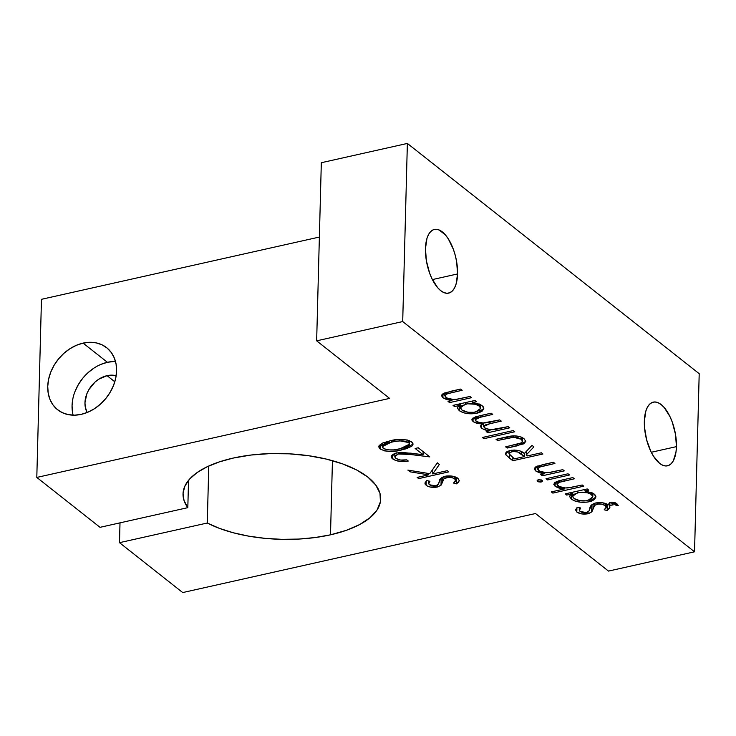 <?xml version="1.0" encoding="UTF-8"?>
<svg xmlns="http://www.w3.org/2000/svg" width="736" height="736" viewBox="0 0 736 736"><rect width="100%" height="100%" fill="white"/><g stroke="black" fill="none" stroke-linecap="round" stroke-linejoin="round"><path stroke-width="1.1" d="M115.497 361.486A39.551 30.82 -51.7 0 0 107.41 362.296L83.094 343.114A39.551 30.82 128.3 0 1 106.656 347.686A39.551 30.82 128.3 0 1 113.749 384.873A39.551 30.82 128.3 0 1 81.227 414.359L87.961 412.169L94.466 408.701L100.501 404.073L105.837 398.47L110.262 392.113L113.602 385.25L115.736 378.12L116.582 371.027L116.095 364.228L114.319 357.981L111.292 352.535L107.152 348.091L102.056 344.834L96.195 342.875L89.792 342.295L83.094 343.114L76.36 345.304L69.846 348.772L63.811 353.4L58.475 359.002L54.059 365.36L50.71 372.232L48.585 379.353L47.739 386.446L48.217 393.245L50.002 399.492L53.02 404.938L57.16 409.382L62.256 412.638L68.126 414.598L74.529 415.178L81.227 414.359A39.551 30.82 128.3 0 1 57.656 409.786A39.551 30.82 128.3 0 1 50.572 372.6A39.551 30.82 128.3 0 1 83.094 343.114L107.41 362.296L100.676 364.486M425.463 248.621A32.632 14.757 -102.6 0 1 434.378 229.439A32.632 14.757 -102.6 0 1 457.562 273.948L432.4 279.579L457.562 273.948L456.642 261.731L455.29 255.484L453.413 249.458L448.371 238.97L445.4 234.922L439.134 229.982L436.08 229.282L433.237 229.807L430.707 231.546L428.6 234.425L426.981 238.335L425.463 248.621L426.392 260.829L429.622 273.111L431.958 278.686L437.626 287.638L440.744 290.674L443.891 292.578L446.945 293.278L449.788 292.753L452.318 291.014L454.434 288.135L456.053 284.225L457.562 273.948A32.632 14.757 -102.6 0 1 448.647 293.121A32.632 14.757 -102.6 0 1 425.463 248.621M644.34 421.305A32.632 14.757 -102.6 0 1 653.255 402.132A32.632 14.757 -102.6 0 1 676.439 446.632L651.277 452.272L676.439 446.632L675.51 434.424L672.281 422.142L669.944 416.567L664.277 407.615L661.158 404.579L658.012 402.675L654.957 401.966L652.114 402.5L649.584 404.23L647.468 407.109L645.858 411.019L644.34 421.305L644.497 427.285L646.613 439.769L650.836 451.37L653.531 456.274L659.622 463.358L662.768 465.262L665.822 465.971L668.665 465.437L671.195 463.708L673.311 460.828L675.979 452.125L676.439 446.632A32.632 14.757 -102.6 0 1 667.524 465.805A32.632 14.757 -102.6 0 1 644.34 421.305M233.22 458.068A98.872 42.881 1.5 0 1 332.157 460.589A98.872 42.881 1.5 0 1 380.696 499.036A98.872 42.881 1.5 0 1 330.501 534.824L332.442 460.672L330.501 534.824A98.872 42.881 1.5 0 1 207.276 523.011L208.766 466.017L207.276 523.011L119.49 542.671L182.712 592.563L535.523 513.526L608.488 571.09L694.536 551.807L402.702 321.558L316.655 340.832L389.611 398.397L36.8 477.434L100.032 527.326L187.818 507.656L184.009 500.434L183.052 493.092L184.994 485.843L189.759 478.915L197.22 472.484L207.156 466.771L219.273 461.914L233.22 458.068L250.948 455.041L269.854 453.615L289.23 453.827L308.32 455.676L326.388 459.098L342.746 463.947L356.767 470.046L367.908 477.167L375.746 485.024L379.978 493.322L380.429 501.74L377.099 509.947L370.107 517.638L359.729 524.52L346.352 530.325L330.501 534.824L315.128 537.538L298.788 539.065L281.952 539.341L265.116 538.366L248.759 536.158L233.376 532.79L219.411 528.365L207.276 523.011L119.49 542.671L120.005 522.845L119.49 542.671L182.712 592.563L535.523 513.526L608.488 571.09L694.536 551.807L699.2 373.686L694.536 551.807L402.702 321.558L407.367 143.437L699.2 373.686L407.367 143.437L402.702 321.558L316.655 340.832L321.319 162.72L407.367 143.437L321.319 162.72L316.655 340.832L389.611 398.397L36.8 477.434L41.464 299.313L319.369 237.056L41.464 299.313L36.8 477.434L100.032 527.326L187.818 507.656L188.536 480.323L187.818 507.656A98.872 42.881 1.5 0 1 183.025 493.856A98.872 42.881 1.5 0 1 233.22 458.068M107.06 375.664A24.72 19.265 128.3 0 1 116.168 375.728L111.246 375.148L107.06 375.664L114.807 381.772L107.06 375.664A24.72 19.265 128.3 0 0 87.142 412.51L85.266 406.999L84.962 402.739L86.82 393.852L88.918 389.565L95.008 382.085L98.78 379.196L107.06 375.664M398.277 454.011L395.011 455.878L394.91 457.111L396.281 458.583L400.642 460.055L406.769 459.844L408.296 461.049L401.819 461.582L395.582 460.46L391.837 458.096L391.589 455.474L394.827 453.321L401.755 452.336L423.062 454.71L415.141 448.463L418.232 447.773L429.796 456.9L404.487 453.762L398.277 454.011L410.734 454.48L429.796 456.9L418.232 447.773L415.141 448.463L423.062 454.71L410.762 453.155L396.511 452.852L391.212 456.578L392.702 458.914C396.695 461.49 401.893 462.199 408.296 461.049L406.769 459.844C402.242 460.616 398.608 460.101 395.867 458.289L394.818 456.578L398.277 454.011L398.323 452.539L398.277 454.011M444.903 476.284L452.208 476.146L457.415 477.94L459.264 480.452L458.666 481.997L456.504 483.856L453.542 483.064L455.455 481.105L454.82 478.989L452.3 477.756L448.758 477.25L444.038 478.639L441.296 484.886L437.975 486.882L430.275 487.048L427.064 485.907L425.141 484.132L425.003 482.899L426.705 480.58L429.934 481.252L428.674 483.874L430.532 485.41L433.936 486.054L436.871 485.493L438.481 484.104L440.588 478.602L444.903 476.284C441.076 477.581 439.171 479.366 439.19 481.629L438.481 484.104L435.712 485.861L429.401 484.748L428.582 483.368L429.934 481.252L426.705 480.58L424.948 483.258L426.144 485.3C428.95 487.232 432.694 487.812 437.368 487.039L441.002 485.263L444.038 478.639L446.384 477.498C449.954 476.992 452.769 477.489 454.82 478.989L455.639 480.415L453.542 483.064L456.504 483.856L459.264 480.562L457.912 478.299C454.636 476.1 450.294 475.428 444.903 476.284M458.638 405.656L454.563 406.576L453.036 405.37L475.051 400.439L476.578 401.644L472.77 402.491L480.35 404.478L483.11 406.612L483.791 408.36L482.384 410.964L479.21 412.657L474.72 413.66L468.602 413.706L463.781 412.822L459.218 410.633L457.461 408.14L458.638 405.656L457.442 407.799L459.218 410.633C463.772 413.614 469.724 414.478 477.075 413.246L483.791 408.452L482.043 405.564L472.77 402.491L476.578 401.644L475.051 400.439L453.036 405.37L454.563 406.576L454.609 405.012L454.563 406.576L458.638 405.656L458.675 404.101L458.638 405.656M513.24 430.569L514.768 431.774L483.883 438.693L482.356 437.488L513.24 430.569L482.356 437.488L483.883 438.693L514.768 431.774L513.24 430.569M541.392 452.787L542.92 453.992L512.808 460.736L509.395 458.05L505.761 454.59L505.669 453.082L506.846 451.757L510.168 450.496L514.326 450.036L519.506 450.782L524.363 453.431L532.008 445.381L533.904 446.872L526.258 454.922L527.491 455.897L541.392 452.787L527.491 455.897L526.258 454.922L533.904 446.872L532.008 445.381L524.363 453.431C521.244 450.57 516.506 449.586 510.168 450.496L505.54 453.68L505.954 454.912L512.808 460.736L542.92 453.992L541.392 452.787M568.026 473.791L569.554 474.996L547.538 479.927L546.011 478.722L568.026 473.791L546.011 478.722L547.538 479.927L569.554 474.996L568.026 473.791M582.213 484.987L583.74 486.192L552.846 493.111L551.319 491.906L564.356 488.98L559.001 488.097L555.459 486.533L553.803 484.371L554.778 482.485L558.826 480.783L572.82 477.581L574.356 478.786L559.719 482.181L557.023 483.994L558.872 486.413L565.211 487.959L570.483 487.554L582.213 484.987L568.109 487.904C563.813 488.18 560.455 487.499 558.054 485.87L556.977 484.26L559.167 482.365L574.356 478.786L572.82 477.581L561.586 480.102L553.803 484.178L555.082 486.266L564.356 488.98L551.319 491.906L552.846 493.111L583.74 486.192L582.213 484.987M609.15 505.531L609.896 506.846L609.684 508.18L607.172 510.563L604.21 509.772L606.124 507.822L605.489 505.696L601.864 504.197L598.193 504.022L594.706 505.356L591.956 511.594L589.205 513.424L581.707 513.912L576.803 512.017L575.662 509.606L577.364 507.297L580.603 507.969L579.342 510.591L581.201 512.127L584.596 512.771L587.54 512.201L589.14 510.812L591.247 505.319L595.562 503.001L602.444 502.798L608.111 504.666L609.886 504.408L608.957 503.58L609.491 502.642L613.235 502.246L616.308 503.323L618.249 505.43L616.262 505.614L614.716 504.022L612.729 503.396L611.809 503.838L613.143 504.896L609.15 505.531L609.178 504.51L609.15 505.531L613.143 504.896L612.113 504.27L612.26 503.461L615.25 504.408L616.262 505.614L618.249 505.43L616.832 503.7L610.374 502.329L609.353 504.059L609.886 504.408L608.111 504.666C604.734 502.725 600.548 502.164 595.562 503.001C591.735 504.298 589.83 506.074 589.858 508.337L589.14 510.812L586.371 512.569L580.069 511.456L579.241 510.085L580.603 507.969L577.364 507.297L575.616 509.974L576.803 512.017C579.618 513.949 583.363 514.528 588.027 513.746L591.661 511.971L594.706 505.356L597.052 504.215C600.622 503.7 603.437 504.197 605.489 505.696L606.308 507.122L604.21 509.772L607.172 510.563L609.932 507.279L609.15 505.531M570.823 494.169L566.748 495.08L565.22 493.874L587.227 488.943L588.754 490.148L584.945 491.004L592.535 492.991L595.286 495.116L595.976 496.864L594.568 499.477L591.385 501.161L586.905 502.164L580.778 502.219L574.696 500.912L571.394 499.137L569.646 496.653L570.823 494.169L569.618 496.312L571.394 499.137C575.948 502.118 581.9 502.992 589.26 501.759L595.967 496.956L594.228 494.077L584.945 491.004L588.754 490.148L587.227 488.943L565.22 493.874L566.748 495.08L566.784 493.525L566.748 495.08L570.823 494.169L570.86 492.614L570.823 494.169M542.147 480.369L542.478 481.28L540.758 482.08L538.2 481.786L537.142 480.958L537.611 480.056L539.451 479.651L542.147 480.369L538.421 479.762L537.519 481.408L541.254 481.997L541.31 479.927L541.254 481.997L542.147 480.369L542.542 480.994M562.782 469.66L564.31 470.865L542.303 475.796L540.776 474.591L544.741 473.699L539.46 472.797L535.652 470.939L534.382 469.044L534.584 468.068L536.664 466.385L553.398 462.254L554.926 463.459L540.417 466.817L537.593 468.657L539.442 471.086L545.781 472.632L551.062 472.227L562.782 469.66L548.688 472.576C544.382 472.852 541.034 472.181 538.623 470.543L537.547 468.924L539.746 467.047L554.926 463.459L553.398 462.254L542.156 464.775L534.373 468.85L535.652 470.939L544.741 473.699L540.776 474.591L542.303 475.796L564.31 470.865L562.782 469.66M523.986 438.656L525.798 441.398L523.728 443.836L507.168 448.068L505.641 446.862L521.511 442.833L522.551 441.324L521.272 439.254L518.015 437.681L513.986 437.184L497.564 440.496L496.036 439.291L513.756 435.859L519.8 436.558L523.986 438.656C519.469 435.694 513.719 435.105 506.745 436.89L496.036 439.291L497.564 440.496L513.388 437.202L521.272 439.254L522.551 441.296L520.748 443.238L505.641 446.862L507.168 448.068L517.684 445.712L517.721 444.139L517.684 445.712L525.798 441.388L523.986 438.656M508.226 426.613L509.754 427.818L487.738 432.75L486.211 431.544L490.038 430.68L485.217 430.017L481.537 428.242L480.452 425.942L482.89 423.927L474.812 422.547L472.107 420.541L472.199 418.738L475.75 416.769L491.197 413.181L492.724 414.386L476.928 418.085L475.281 419.17L475.364 420.495L478.115 422.206L483.175 422.979L499.707 419.897L501.234 421.102L485.898 424.681L483.662 426.466L485.751 428.582L491.308 429.686L508.226 426.613L498.962 428.683C493.497 430.238 488.676 429.953 484.509 427.846L483.662 426.503L490.047 423.605L501.234 421.102L499.707 419.897L491.151 421.811C485.466 423.522 480.415 423.292 475.98 421.121L475.106 419.741L480.792 417.054L492.724 414.386L491.197 413.181L479.274 415.849L471.877 419.658L473.018 421.516C475.327 423.099 478.621 423.899 482.89 423.927L480.396 426.3L481.537 428.242L485.217 430.017L490.038 430.68L486.211 431.544L487.738 432.75L509.754 427.818L508.226 426.613M470.028 396.474L471.555 397.679L449.549 402.61L448.022 401.405L451.987 400.513L446.697 399.611L442.897 397.762L441.628 395.858L441.83 394.882L443.909 393.199L460.644 389.068L462.171 390.273L447.654 393.631L444.829 395.48L446.688 397.909L453.026 399.446L457.525 399.179L470.028 396.474L455.924 399.4C451.628 399.676 448.27 398.995 445.869 397.366L444.792 395.738L446.991 393.861L462.171 390.273L460.644 389.068L449.402 391.589L441.618 395.674L442.897 397.762L451.987 400.513L448.022 401.405L449.549 402.61L471.555 397.679L470.028 396.474M447.258 470.672L448.785 471.877L418.664 478.621L417.137 477.416L428.61 474.849L410.044 471.822L407.864 470.102L429.741 473.671L437.331 462.834L439.364 464.444L432.722 473.929L447.258 470.672L432.722 473.929L439.364 464.444L437.331 462.834L429.741 473.671L407.864 470.102L410.044 471.822L428.61 474.849L417.137 477.416L418.664 478.621L448.785 471.877L447.258 470.672M390.089 440.809L400.007 439.383L407.44 440.008L412.51 442.594L413.108 444.075L411.847 446.209L406.033 448.822L396.216 450.975L390.347 451.462L384.45 450.864L379.767 448.693L379.012 447.736L379.068 445.676L382.738 442.998L390.089 440.809L378.764 446.706L380.116 448.997C386.428 451.932 393.604 452.244 401.654 449.935L413.108 444.139L411.783 441.904C405.472 438.914 398.24 438.555 390.089 440.809M94.171 367.963L88.127 372.591L82.8 378.184L78.375 384.542L75.035 391.414M72.901 398.535L72.054 405.637L72.533 412.436M114.108 361.477L107.41 362.296A39.551 30.82 -51.7 0 0 73.14 415.178M607.338 504.215L607.172 510.563L607.338 504.215M605.544 503.479L605.489 505.696L605.544 503.479M597.089 502.725L597.052 504.215L597.089 502.725M594.762 503.212L594.706 505.356L594.762 503.212M593.096 503.875L592.968 508.852L593.096 503.875M591.854 504.703L591.661 511.971L591.854 504.703M588.073 511.934L588.027 513.746L588.073 511.934M576.923 507.73L576.803 512.017L576.923 507.73M609.932 502.449L609.886 504.408L609.932 502.449M609.39 502.697L609.353 504.059L609.39 502.697M608.92 503.369L609.353 504.059M616.317 503.332L616.262 505.614L616.317 503.332M615.296 502.789L615.25 504.408L615.296 502.789M612.297 502.164L612.26 503.461L612.297 502.164M612.113 504.27L612.26 503.461M584.991 489.449L584.945 491.004L584.991 489.449M589.306 500.103L589.26 501.759L589.306 500.103M571.568 492.458L571.394 499.137L571.568 492.458M574.08 498.52L572.663 496.202L577.797 492.605L577.843 491.05L577.797 492.605C583.446 491.63 588 492.31 591.468 494.638L591.523 492.513L591.468 494.638L592.793 496.901L587.76 500.544C582.112 501.483 577.548 500.802 574.08 498.52L580.088 500.747L586.224 500.82L591.753 498.769L592.719 496.285L590.934 494.261L587.282 492.752L579.609 492.283L573.574 494.463L572.764 496.864L574.08 498.52M552.883 491.556L552.846 493.111L552.883 491.556M564.383 487.894L564.356 488.98L564.383 487.894M555.183 482.19L555.082 486.266L555.183 482.19M564.043 479.55L563.997 481.105L564.043 479.55M559.213 480.682L559.167 482.365L559.213 480.682M537.556 480.093L537.519 481.408L537.556 480.093M537.114 480.746L537.519 481.408M547.584 478.372L547.538 479.927L547.584 478.372M542.34 474.242L542.303 475.796L542.34 474.242M544.778 472.549L544.741 473.699L544.778 472.549M535.762 466.872L535.652 470.939L535.762 466.872M544.612 464.223L544.576 465.778L544.612 464.223M539.792 465.354L539.746 467.047L539.792 465.354M512.882 457.672L512.808 460.736L512.882 457.672M509.487 454.784L509.395 458.05L509.487 454.784M506.018 452.502L505.954 454.912L506.018 452.502M526.35 451.343L526.258 454.922L526.35 451.343M514.363 458.841L508.962 453.68L511.686 451.702L511.722 450.211L511.686 451.702C516.175 451.232 519.386 452.042 521.336 454.121L521.401 451.545L521.336 454.121L524.409 456.587L524.492 453.293L524.409 456.587L514.363 458.841L524.409 456.587L517.546 451.941L513.121 451.481L509.606 452.585L509.257 454.498L514.363 458.841M507.205 446.513L507.168 448.068L507.205 446.513M521.327 437.092L521.272 439.254L521.327 437.092M513.424 435.868L513.388 437.202L513.424 435.868M507.812 436.66L507.766 438.205L507.812 436.66M497.6 438.941L497.564 440.496L497.6 438.941M483.92 437.138L483.883 438.693L483.92 437.138M487.784 431.186L487.738 432.75L487.784 431.186M490.066 429.612L490.038 430.68L490.066 429.612M485.263 428.343L485.217 430.017L485.263 428.343M481.629 424.608L481.537 428.242L481.629 424.608M482.917 422.97L482.89 423.927L482.917 422.97M473.11 417.901L473.018 421.516L473.11 417.901M480.829 415.5L480.792 417.054L480.829 415.5M490.084 422.041L490.047 423.605L490.084 422.041M472.806 400.936L472.77 402.491L472.806 400.936M477.121 411.599L477.075 413.246L477.121 411.599M459.393 403.944L459.218 410.633L459.393 403.944M461.895 410.007L460.478 407.698L465.621 404.101L465.658 402.537L465.621 404.101C471.261 403.126 475.815 403.797 479.283 406.125L479.338 404.009L479.283 406.125L480.617 408.388L475.585 412.031C469.927 412.97 465.364 412.298 461.895 410.007L467.912 412.243L474.039 412.307L479.568 410.256L480.534 407.772L478.75 405.748L475.106 404.239L467.424 403.779L461.398 405.959L460.58 408.36L461.895 410.007M449.586 401.056L449.549 402.61L449.586 401.056M452.014 399.372L451.987 400.513L452.014 399.372M443.008 393.686L442.897 397.762L443.008 393.686M451.858 391.037L451.821 392.592L451.858 391.037M447.037 392.168L446.991 393.861L447.037 392.168M456.67 477.498L456.504 483.856L456.67 477.498M454.885 476.762L454.82 478.989L454.885 476.762M446.421 476.017L446.384 477.498L446.421 476.017M444.093 476.496L444.038 478.639L444.093 476.496M442.437 477.158L442.308 482.144L442.437 477.158M441.186 477.995L441.002 485.263L441.186 477.995M437.414 485.217L437.368 487.039L437.414 485.217M426.254 481.013L426.144 485.3L426.254 481.013M418.71 477.066L418.664 478.621L418.71 477.066M428.646 473.496L428.61 474.849L428.646 473.496M410.081 470.46L410.044 471.822L410.081 470.46M432.851 469.237L432.722 473.929L432.851 469.237M392.822 454.287L392.702 458.914L392.822 454.287M423.145 451.646L423.062 454.71L423.145 451.646M410.762 453.155L410.734 454.48L410.762 453.155M401.7 448.362L401.654 449.935L401.7 448.362M380.236 444.424L380.116 448.997L380.236 444.424M400.117 448.73C393.916 450.598 388.258 450.441 383.162 448.261L382.278 446.678L391.607 442.014L391.644 440.478L391.607 442.014L399.823 440.827L399.86 439.392L399.823 440.827L408.646 442.548L408.701 440.358L408.646 442.548L409.538 444.148L400.117 448.73L406.833 446.77L409.234 445.068L409.133 443.035L406.732 441.572L401.985 440.79L395.582 441.269L387.633 443.054L383.014 445.28L382.278 446.761L383.833 448.702L387.946 449.889L393.64 449.88L400.117 448.73M606.308 507.122L606.39 503.783M579.241 510.085L579.306 507.702M611.809 503.838L611.855 502.154M572.663 496.174L572.764 492.182M592.793 496.846L592.894 493.184M556.977 484.26L557.06 481.326M537.547 468.924L537.62 466.008M508.962 453.68L509.036 450.782M522.551 441.296L522.643 437.745M475.106 419.741L475.18 416.953M483.662 426.503L483.754 422.97M460.488 407.661L460.589 403.678M480.617 408.342L480.709 404.68M444.792 395.738L444.866 392.822M455.639 480.415L455.722 477.066M428.582 483.368L428.637 480.985M394.818 456.568L394.901 453.302M382.278 446.678L382.37 443.173M409.538 444.148L409.63 440.689"/></g></svg>
